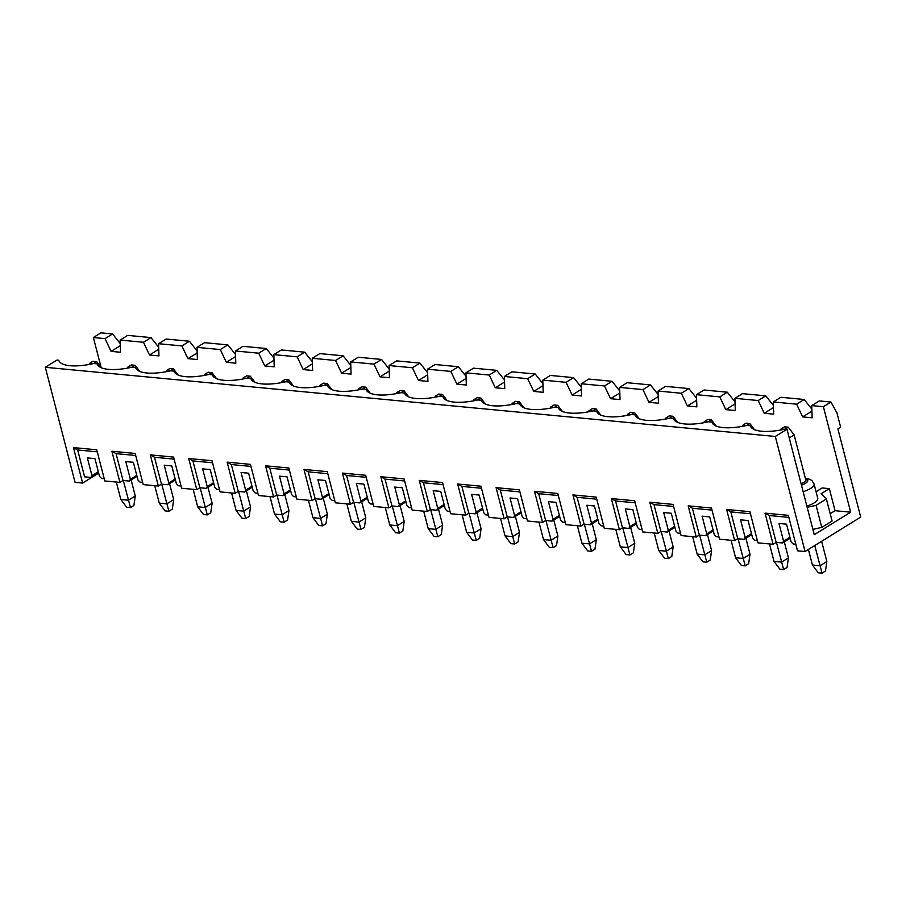 <?xml version="1.0" encoding="UTF-8"?>
<svg xmlns="http://www.w3.org/2000/svg" width="906" height="906" viewBox="0 0 906 906"><rect width="100%" height="100%" fill="white"/><g stroke="black" fill="none" stroke-linecap="round" stroke-linejoin="round"><path stroke-width="1.36" d="M131.132 479.987L135.266 495.967L133.895 505.48L130.464 507.609L126.681 507.258L120.838 499.512L128.403 500.225L135.266 495.967M123.307 480.508L130.464 507.609M93.658 363.533L96.693 361.664L92.91 361.301L89.479 363.431L92.729 363.736M89.332 364.427L89.479 363.431M96.693 361.664L101.291 367.757M116.319 482.049L120.838 499.512M169.558 483.634L173.692 499.614L172.31 509.127L168.878 511.256L165.096 510.893L159.263 503.147L166.817 503.861L173.692 499.614M161.721 484.144L168.878 511.256M132.083 367.179L135.119 365.299L131.336 364.937L127.905 367.066L131.144 367.372M127.757 368.062L127.905 367.066M135.119 365.299L139.717 371.392M154.745 485.695L159.263 503.147M207.984 487.269L212.117 503.249L210.736 512.762L207.304 514.891L203.522 514.529L197.678 506.794L205.243 507.507L212.117 503.249M200.147 487.79L207.304 514.891M170.509 370.814L173.544 368.946L169.762 368.583L166.33 370.713L169.569 371.018M166.183 371.709L166.33 370.713M173.544 368.946L178.131 375.039M193.171 489.331L197.678 506.794M246.398 490.916L250.532 506.896L249.161 516.409L245.719 518.538L241.947 518.175L236.104 510.429L243.669 511.143L250.532 506.896M238.572 491.426L245.719 518.538M208.924 374.461L211.959 372.581L208.176 372.219L204.745 374.348L207.995 374.654M204.597 375.344L204.745 374.348M211.959 372.581L216.557 378.674M231.585 492.977L236.104 510.429M284.824 494.551L288.957 510.531L287.576 520.044L284.144 522.173L280.362 521.811L274.529 514.064L282.083 514.789L288.957 510.531M276.987 495.072L284.144 522.173M247.349 378.096L250.384 376.228L246.602 375.865L243.17 377.995L246.409 378.3M243.023 378.991L243.17 377.995M250.384 376.228L254.982 382.321M270.011 496.613L274.529 514.064M323.238 498.187L327.383 514.178L326.001 523.691L322.57 525.82L318.787 525.457L312.944 517.711L320.509 518.425L327.383 514.178M315.413 498.708L322.57 525.82M285.775 381.743L288.81 379.863L285.028 379.501L281.585 381.63L284.835 381.936M281.449 382.626L281.585 381.63M288.81 379.863L293.397 385.956M308.436 500.259L312.944 517.711M361.664 501.833L365.798 517.813L364.427 527.326L360.984 529.455L357.202 529.093L351.369 521.346L358.935 522.071L365.798 517.813M353.827 502.354L360.984 529.455M324.189 385.378L327.225 383.51L323.442 383.147L320.011 385.276L323.261 385.582M319.863 386.273L320.011 385.276M327.225 383.51L331.822 389.603M346.851 503.895L351.369 521.346M400.09 505.469L404.223 521.46L402.842 530.973L399.41 533.102L395.628 532.739L389.784 524.993L397.349 525.707L404.223 521.46M392.253 505.99L399.41 533.102M362.615 389.025L365.65 387.145L361.868 386.783L358.436 388.912L361.675 389.218M358.289 389.908L358.436 388.912M365.65 387.145L370.248 393.238M385.276 507.541L389.784 524.993M438.504 509.115L442.638 525.095L441.267 534.608L437.836 536.737L434.053 536.375L428.21 528.628L435.775 529.353L442.638 525.095M430.678 509.636L437.836 536.737M401.041 392.66L404.076 390.78L400.293 390.429L396.851 392.558L400.101 392.864M396.715 393.555L396.851 392.558M404.076 390.78L408.663 396.885M423.702 511.177L428.21 528.628M476.93 512.751L481.063 528.742L479.693 538.255L476.25 540.384L472.468 540.021L466.635 532.275L474.2 532.988L481.063 528.742M469.093 513.272L476.25 540.384M439.455 396.307L442.49 394.427L438.708 394.065L435.276 396.194L438.527 396.5M435.129 397.19L435.276 396.194M442.49 394.427L447.088 400.52M462.117 514.823L466.635 532.275M515.355 516.397L519.489 532.377L518.107 541.89L514.676 544.019L510.893 543.657L505.05 535.91L512.615 536.635L519.489 532.377M507.519 516.918L514.676 544.019M775.31 436.466L786.986 429.24L814.268 534.71L850.666 512.173L823.384 406.703L830.938 402.026L836.918 412.796L840.632 427.179L837.891 428.878L860.7 517.088L805.072 551.528L775.31 436.466L45.3 367.292L56.976 360.067L58.754 360.226A35.742 11.993 -14.5 0 0 93.612 363.533L97.18 363.872A35.742 11.993 -14.5 0 0 132.038 367.179L135.606 367.508A35.742 11.993 -14.5 0 0 170.464 370.814L174.02 371.154A35.742 11.993 -14.5 0 0 208.878 374.461L212.446 374.79A35.742 11.993 -14.5 0 0 247.304 378.096L250.871 378.436A35.742 11.993 -14.5 0 0 285.718 381.743L289.286 382.072A35.742 11.993 -14.5 0 0 324.144 385.378L327.712 385.718A35.742 11.993 -14.5 0 0 362.57 389.014L366.126 389.354A35.742 11.993 -14.5 0 0 400.984 392.66L404.552 393A35.742 11.993 -14.5 0 0 439.41 396.296L442.977 396.635A35.742 11.993 -14.5 0 0 477.836 399.942L480.916 398.062L477.134 397.711L473.702 399.84L476.941 400.146M473.555 400.837L473.702 399.84M480.916 398.062L485.503 404.167M500.542 518.459L505.05 535.91M553.77 520.033L557.903 536.024L556.533 545.537L553.102 547.654L549.319 547.303L543.475 539.557L551.041 540.27L557.903 536.024M545.944 520.554L553.102 547.654M516.295 403.589L519.331 401.709L515.559 401.347L512.116 403.476L515.367 403.782M511.981 404.472L512.116 403.476M519.331 401.709L523.928 407.802M538.957 522.105L543.475 539.557M592.196 523.679L596.329 539.659L594.948 549.172L591.516 551.301L587.734 550.939L581.901 543.192L589.466 543.917L596.329 539.659M584.359 524.2L591.516 551.301M477.836 399.942L481.392 400.282A35.742 11.993 -14.5 0 0 516.25 403.578L519.817 403.917A35.742 11.993 -14.5 0 0 554.676 407.224L557.756 405.344L553.974 404.993L550.542 407.111L553.793 407.428M550.395 408.119L550.542 407.111M557.756 405.344L562.354 411.437M577.382 525.74L581.901 543.192M630.621 527.315L634.755 543.306L633.373 552.819L629.942 554.936L626.159 554.585L620.316 546.839L627.881 547.552L634.755 543.306M622.784 527.836L629.942 554.936M593.147 410.871L596.182 408.991L592.399 408.629L588.968 410.758L592.207 411.064M588.821 411.754L588.968 410.758M596.182 408.991L600.769 415.084M615.808 529.376L620.316 546.839M669.036 530.961L673.169 546.941L671.799 556.454L668.368 558.583L664.585 558.221L658.741 550.474L666.306 551.199L673.169 546.941M661.21 531.482L668.368 558.583M554.676 407.224L558.243 407.564A35.742 11.993 -14.5 0 0 593.102 410.86L596.658 411.199A35.742 11.993 -14.5 0 0 631.516 414.506L634.596 412.626L630.814 412.275L627.382 414.393L630.633 414.71M627.235 415.401L627.382 414.393M634.596 412.626L639.194 418.719M654.223 533.022L658.741 550.474M707.461 534.597L711.595 550.588L710.213 560.101L706.782 562.218L702.999 561.867L697.167 554.121L704.721 554.834L711.595 550.588M699.625 535.118L706.782 562.218M669.987 418.153L673.022 416.273L669.24 415.911L665.808 418.04L669.047 418.346M665.661 419.036L665.808 418.04M673.022 416.273L677.62 422.366M692.648 536.658L697.167 554.121M745.887 538.243L750.021 554.223L748.639 563.736L745.208 565.865L741.425 565.503L735.581 557.756L743.147 558.481L750.021 554.223M738.05 538.764L745.208 565.865M708.413 421.788L711.448 419.908L707.665 419.557L704.234 421.675L707.473 421.992M704.087 422.683L704.234 421.675M711.448 419.908L716.034 426.001M731.074 540.304L735.581 557.756M784.302 541.879L788.435 557.87L787.065 567.383L783.622 569.5L779.851 569.149L774.007 561.403L781.572 562.116L788.435 557.87M776.476 542.4L783.622 569.5M746.827 425.435L749.862 423.555L746.08 423.193L742.648 425.322L745.898 425.627M742.501 426.318L742.648 425.322M749.862 423.555L754.46 429.648M769.488 543.94L774.007 561.403M785.253 429.07L788.288 427.19L794.132 434.937L806.034 480.961L801.142 483.985M821.629 541.278L826.861 561.505L825.479 571.018L822.048 573.147L818.265 572.785L812.433 565.038L819.987 565.763L826.861 561.505M794.132 434.937L789.239 437.96M814.754 545.525L822.048 573.147M788.288 427.19L784.505 426.839L781.074 428.957L784.313 429.274M780.927 429.965L781.074 428.957M808.401 549.466L812.433 565.038M823.384 406.703L811.742 405.605L819.296 400.928L830.938 402.026M790.168 538.255L782.535 542.977L783.554 541.199L789.919 537.269M45.3 367.292L75.062 482.354L82.616 483.068L98.686 473.125M805.072 551.528L797.507 550.803L788.333 515.333L765.038 513.124L773.09 544.291L757.971 542.853L749.908 511.686L726.612 509.478L734.675 540.644L719.545 539.217L711.482 508.051L688.198 505.842L696.25 537.009L681.119 535.571L673.067 504.404L649.772 502.196L657.824 533.362L642.705 531.935L634.642 500.769L611.346 498.56L619.41 529.727L604.279 528.289L596.227 497.122L572.932 494.925L580.984 526.08L565.865 524.653L557.802 493.487L534.506 491.279L542.569 522.445L527.439 521.007L519.376 489.84L496.08 487.643L504.144 518.798L489.014 517.371L480.961 486.205L457.666 483.997L465.718 515.163L450.599 513.725L442.536 482.558L419.24 480.361L427.304 511.516L412.173 510.089L404.11 478.923L380.814 476.715L388.878 507.881L373.748 506.443L365.696 475.288L342.4 473.079L350.452 504.234L335.333 502.807L327.27 471.641L303.974 469.433L312.038 500.599L296.908 499.161L288.844 468.006L265.549 465.797L273.612 496.952L258.482 495.525L250.43 464.359L227.134 462.151L235.186 493.317L220.067 491.879L212.004 460.724L188.708 458.515L196.772 489.67L181.642 488.243L173.578 457.077L150.294 454.869L158.346 486.035L143.216 484.597L135.164 453.442L111.868 451.233L119.92 482.388L104.802 480.961L96.738 449.795L73.443 447.587L82.616 483.068M631.516 414.506L635.083 414.846A35.742 11.993 -14.5 0 0 669.942 418.142L673.509 418.481A35.742 11.993 -14.5 0 0 708.367 421.788L711.923 422.128A35.742 11.993 -14.5 0 0 746.782 425.424L750.349 425.763A35.742 11.993 -14.5 0 0 785.208 429.07L786.986 429.24M795.808 544.234L793.124 543.974L791.119 541.913L786.533 524.178L778.967 523.464L783.554 541.199M788.866 517.383L769.239 515.525L776.182 542.377L782.535 542.977M773.09 544.291L776.182 542.377M751.754 534.608L744.12 539.33L745.128 537.564L740.542 519.817L748.107 520.542L752.693 538.277L754.709 540.338L757.382 540.588M734.675 540.644L737.767 538.73L744.12 539.33M713.328 530.973L705.695 535.695L706.714 533.917L702.127 516.182L709.692 516.896L714.279 534.631L716.284 536.692L718.956 536.952M696.25 537.009L699.341 535.095L705.695 535.695M674.902 527.326L667.269 532.048L668.288 530.282L663.702 512.536L671.267 513.26L675.853 530.995L677.858 533.056L680.542 533.306M657.824 533.362L660.916 531.448L667.269 532.048M636.488 523.691L628.855 528.413L629.874 526.635L625.276 508.9L632.841 509.614L637.428 527.349L639.443 529.41L642.116 529.67M619.41 529.727L622.501 527.813L628.855 528.413M598.062 520.044L590.429 524.767L591.448 523L586.862 505.254L594.427 505.978L599.013 523.713L601.018 525.774L603.702 526.024M580.984 526.08L584.076 524.166L590.429 524.767M559.636 516.409L552.003 521.131L553.022 519.353L548.436 501.618L556.001 502.332L560.587 520.078L562.592 522.139L565.276 522.388M542.569 522.445L545.65 520.531L552.003 521.131M521.222 512.762L513.589 517.485L514.608 515.718L510.021 497.972L517.575 498.696L522.162 516.431L524.178 518.492L526.85 518.742M504.144 518.798L507.235 516.884L513.589 517.485M482.796 509.127L475.163 513.849L476.182 512.071L471.596 494.336L479.161 495.05L483.747 512.796L485.752 514.857L488.436 515.106M465.718 515.163L468.81 513.249L475.163 513.849M444.37 505.48L436.749 510.203L437.757 508.436L433.17 490.69L440.735 491.414L445.322 509.149L447.326 511.211L450.01 511.46M427.304 511.516L430.395 509.602L436.749 510.203M405.956 501.845L398.323 506.567L399.342 504.789L394.756 487.054L402.309 487.768L406.896 505.514L408.912 507.575L411.584 507.824M388.878 507.881L391.97 505.967L398.323 506.567M367.53 498.198L359.897 502.921L360.916 501.154L356.33 483.408L363.895 484.132L368.482 501.867L370.486 503.929L373.17 504.178M350.452 504.234L353.544 502.32L359.897 502.921M329.105 494.563L321.483 499.285L322.491 497.507L317.904 479.772L325.469 480.486L330.056 498.232L332.072 500.293L334.744 500.542M312.038 500.599L315.129 498.685L321.483 499.285M290.69 490.916L283.057 495.65L284.076 493.872L279.49 476.137L287.043 476.85L291.641 494.585L293.646 496.647L296.319 496.907M273.612 496.952L276.704 495.038L283.057 495.65M252.264 487.281L244.631 492.003L245.651 490.225L241.064 472.49L248.629 473.204L253.216 490.95L255.22 493.011L257.904 493.26M235.186 493.317L238.278 491.403L244.631 492.003M213.85 483.634L206.217 488.368L207.225 486.59L202.638 468.855L210.203 469.568L214.79 487.303L216.806 489.365L219.479 489.625M196.772 489.67L199.864 487.756L206.217 488.368M175.424 479.999L167.791 484.721L168.81 482.943L164.224 465.208L171.789 465.922L176.376 483.668L178.38 485.729L181.053 485.978M158.346 486.035L161.438 484.121L167.791 484.721M136.999 476.352L129.365 481.086L130.385 479.308L125.798 461.573L133.363 462.286L137.95 480.021L139.954 482.083L142.638 482.343M119.92 482.388L123.012 480.474L129.365 481.086M98.584 472.717L90.951 477.439L91.97 475.661L87.372 457.926L94.937 458.64L99.524 476.386L101.54 478.447L104.213 478.696M97.27 451.845L77.656 449.988L84.598 476.839L90.951 477.439M769.239 515.525L765.038 513.124M112.582 333.963L100.928 332.853L93.375 337.53L105.028 338.629L112.582 333.963L120.26 343.589M105.028 338.629L111.087 351.369L120.543 352.264L120.147 340.067L143.442 342.275L149.501 355.005L158.958 355.899L158.573 343.714L181.868 345.911L187.927 358.651L197.383 359.546L196.998 347.349L220.294 349.557L226.353 362.287L235.798 363.181L235.413 350.996L258.708 353.193L264.767 365.933L274.224 366.828L273.839 354.631L297.134 356.839L303.193 369.569L312.649 370.463L312.264 358.266L335.548 360.475L341.619 373.215L351.064 374.11L350.679 361.913L373.974 364.121L380.033 376.851L389.489 377.745L389.104 365.548L412.4 367.757L418.459 380.497L427.915 381.392L427.519 369.195L450.814 371.403L456.884 384.133L466.33 385.027L465.944 372.83L489.24 375.039L495.299 387.779L504.755 388.674L504.37 376.477L527.666 378.685L533.725 391.415L543.181 392.309L542.785 380.112L566.08 382.321L572.139 395.061L581.595 395.956L581.21 383.759L604.506 385.967L610.565 398.697L620.021 399.591L619.636 387.394L642.932 389.603L648.99 402.343L658.447 403.238L658.05 391.041L681.346 393.249L687.405 405.979L696.861 406.873L696.476 394.676L719.772 396.885L725.831 409.625L735.287 410.52L734.902 398.323L758.197 400.531L764.256 413.261L773.701 414.155L773.316 401.958L796.612 404.167L802.671 416.907L812.127 417.802L811.742 405.605M101.144 367.553L93.375 337.53M807.178 507.292L816.08 505.355L826.385 498.98L821.096 493.747L829.341 488.64L822.161 487.96L816.068 491.732M829.341 488.64L835.049 510.701L850.666 512.173M796.612 404.167L804.166 399.489L811.855 409.116M773.316 401.958L780.87 397.281L804.166 399.489M143.442 342.275L150.996 337.598L158.686 347.225M120.147 340.067L127.701 335.39L150.996 337.598M181.868 345.911L189.422 341.245L197.1 350.86M158.573 343.714L166.126 339.037L189.422 341.245M220.294 349.557L227.848 344.88L235.526 354.506M196.998 347.349L204.552 342.672L227.848 344.88M258.708 353.193L266.262 348.527L273.952 358.142M235.413 350.996L242.967 346.319L266.262 348.527M297.134 356.839L304.688 352.162L312.366 361.788M273.839 354.631L281.392 349.954L304.688 352.162M335.548 360.475L343.114 355.798L350.792 365.424M312.264 358.266L319.818 353.6L343.114 355.798M373.974 364.121L381.528 359.444L389.218 369.07M350.679 361.913L358.232 357.236L381.528 359.444M412.4 367.757L419.954 363.08L427.632 372.706M389.104 365.548L396.658 360.882L419.954 363.08M450.814 371.403L458.379 366.726L466.058 376.352M427.519 369.195L435.084 364.518L458.379 366.726M489.24 375.039L496.794 370.361L504.483 379.988M465.944 372.83L473.498 368.164L496.794 370.361M527.666 378.685L535.22 374.008L542.898 383.634M504.37 376.477L511.924 371.8L535.22 374.008M566.08 382.321L573.634 377.643L581.324 387.27M542.785 380.112L550.338 375.435L573.634 377.643M604.506 385.967L612.06 381.29L619.749 390.916M581.21 383.759L588.764 379.082L612.06 381.29M642.932 389.603L650.485 384.925L658.164 394.552M619.636 387.394L627.19 382.717L650.485 384.925M681.346 393.249L688.9 388.572L696.589 398.198M658.05 391.041L665.604 386.364L688.9 388.572M719.772 396.885L727.325 392.207L735.004 401.834M696.476 394.676L704.03 389.999L727.325 392.207M758.197 400.531L765.751 395.854L773.43 405.48M734.902 398.323L742.456 393.646L765.751 395.854M830.19 513.702L835.049 510.701M812.875 529.342L821.787 527.405L832.082 521.029L826.385 498.98M111.087 351.369L120.328 345.65M91.97 475.661L98.324 471.732M77.656 449.988L73.443 447.587M130.385 479.308L136.749 475.367M135.696 455.492L116.07 453.634L123.012 480.474M116.07 453.634L111.868 451.233M149.501 355.005L158.754 349.286M168.81 482.943L175.164 479.014M174.111 459.127L154.496 457.27L161.438 484.121M154.496 457.27L150.294 454.869M187.927 358.651L197.168 352.932M207.225 486.59L213.59 482.649M212.536 462.773L192.921 460.916L199.864 487.756M192.921 460.916L188.708 458.515M226.353 362.287L235.594 356.568M245.651 490.225L252.015 486.296M250.962 466.409L231.336 464.552L238.278 491.403M231.336 464.552L227.134 462.151M264.767 365.933L274.02 360.214M284.076 493.872L290.43 489.931M289.376 470.055L269.762 468.198L276.704 495.038M269.762 468.198L265.549 465.797M303.193 369.569L312.434 363.85M322.491 497.507L328.855 493.577M327.802 473.691L308.187 471.833L315.129 498.685M308.187 471.833L303.974 469.433M341.619 373.215L350.86 367.496M360.916 501.154L367.281 497.213M366.228 477.337L346.602 475.48L353.544 502.32M346.602 475.48L342.4 473.079M380.033 376.851L389.274 371.132M399.342 504.789L405.695 500.859M404.642 480.973L385.027 479.115L391.97 505.967M385.027 479.115L380.814 476.715M418.459 380.497L427.7 374.778M437.757 508.436L444.121 504.495M443.068 484.619L423.442 482.762L430.395 509.602M423.442 482.762L419.24 480.361M456.884 384.133L466.126 378.414M476.182 512.071L482.547 508.141M481.482 488.255L461.867 486.397L468.81 513.249M461.867 486.397L457.666 483.997M495.299 387.779L504.54 382.049M514.608 515.718L520.961 511.777M519.908 491.901L500.293 490.044L507.235 516.884M500.293 490.044L496.08 487.643M533.725 391.415L542.966 385.696M553.022 519.353L559.387 515.423M558.334 495.537L538.708 493.679L545.65 520.531M538.708 493.679L534.506 491.279M572.139 395.061L581.392 389.331M591.448 523L597.801 519.059M596.748 499.183L577.133 497.326L584.076 524.166M577.133 497.326L572.932 494.925M610.565 398.697L619.806 392.978M629.874 526.635L636.227 522.705M635.174 502.819L615.559 500.961L622.501 527.813M615.559 500.961L611.346 498.56M648.99 402.343L658.232 396.613M668.288 530.282L674.653 526.341M673.6 506.465L653.973 504.608L660.916 531.448M653.973 504.608L649.772 502.196M687.405 405.979L696.657 400.259M706.714 533.917L713.067 529.987M712.014 510.101L692.399 508.243L699.341 535.095M692.399 508.243L688.198 505.842M725.831 409.625L735.072 403.895M745.128 537.564L751.493 533.623M750.44 513.747L730.825 511.89L737.767 538.73M730.825 511.89L726.612 509.478M764.256 413.261L773.498 407.541M816.08 505.355L821.787 527.405M806.861 506.069A14.451 4.847 -14.5 0 0 814.177 502.898A14.451 4.847 -14.5 0 0 817.767 498.289L814.052 483.906A14.451 4.847 165.5 0 1 810.451 488.515A14.451 4.847 165.5 0 1 803.135 491.686M802.671 416.907L811.923 411.177M805.547 479.104A9.196 3.08 165.5 0 1 805.434 483.362A9.196 3.08 165.5 0 1 801.448 485.163M805.389 478.504L809.704 479.274L811.957 480.599L814.052 483.906"/></g></svg>
